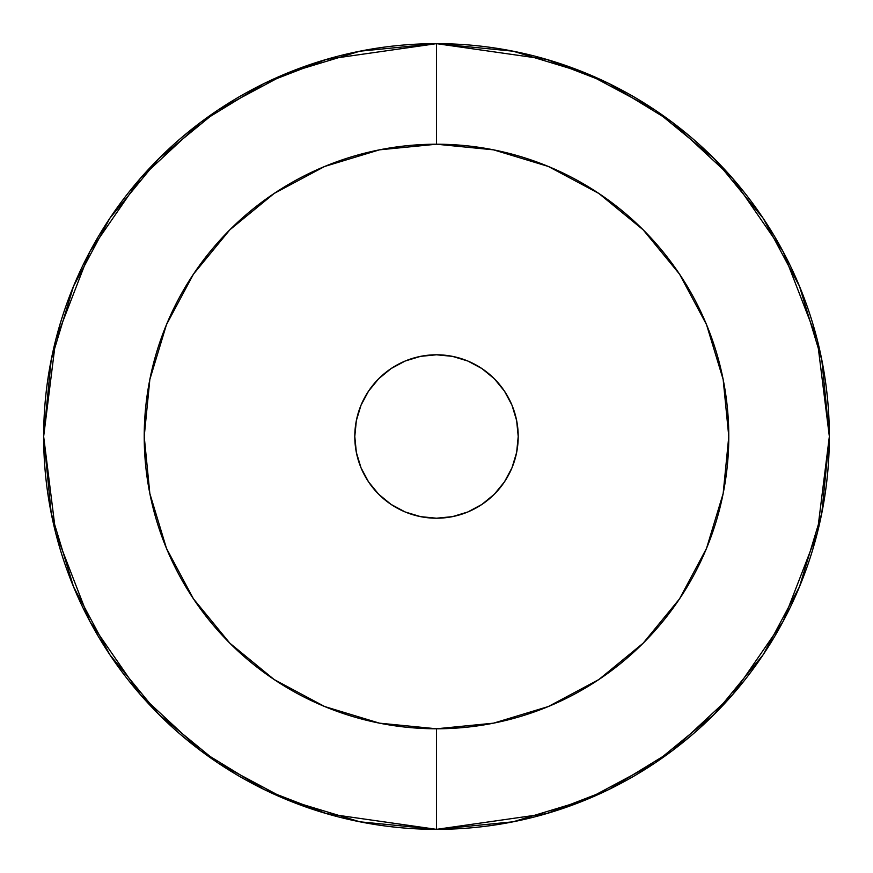 <?xml version="1.0" encoding="UTF-8"?>
<svg xmlns="http://www.w3.org/2000/svg" width="873" height="873" viewBox="0 0 873 873"><rect width="100%" height="100%" fill="white"/><g stroke="black" fill="none" stroke-linecap="round" stroke-linejoin="round"><path stroke-width="1.31" d="M436.5 829.35A392.85 392.85 0 0 1 43.65 436.5A392.85 392.85 0 0 1 436.5 43.65L326.502 59.364L264.355 83.372L200.79 122.22L140.52 178.19L89.864 251.631L55.741 339.793L43.65 436.5L55.741 533.207L89.864 621.369L140.52 694.81L200.79 750.78L264.355 789.629L326.502 813.636L436.5 829.35L436.5 728.78A292.28 292.28 0 0 1 144.22 436.5A292.28 292.28 0 0 1 436.5 144.22A292.28 292.28 0 0 1 728.78 436.5A292.28 292.28 0 0 1 436.5 728.78L436.5 829.35L546.498 813.636L608.645 789.629L672.21 750.78L732.48 694.81L783.136 621.369L817.259 533.207L829.35 436.5L817.259 339.793L783.136 251.631L732.48 178.19L672.21 122.22L608.645 83.372L546.498 59.364L436.5 43.65L436.5 144.22L493.518 149.84L548.353 166.47L598.878 193.479L643.172 229.828L679.521 274.122L706.53 324.647L723.16 379.482L728.78 436.5L723.16 493.518L706.53 548.353L679.521 598.878L643.172 643.172L598.878 679.521L548.353 706.53L493.518 723.16L436.5 728.78L379.482 723.16L324.647 706.53L274.122 679.521L229.828 643.172L193.479 598.878L166.47 548.353L149.84 493.518L144.22 436.5L149.84 379.482L166.47 324.647L193.479 274.122L229.828 229.828L274.122 193.479L324.647 166.47L379.482 149.84L436.5 144.22L436.5 43.65A392.85 392.85 0 0 1 829.35 436.5A392.85 392.85 0 0 1 436.5 829.35L359.862 821.799L286.158 799.45L218.348 763.22M436.5 518.213A81.713 81.713 0 0 1 354.787 436.5A81.713 81.713 0 0 1 436.5 354.787L420.557 356.359L405.225 361.007L391.104 368.559L378.718 378.718L368.559 391.104L361.007 405.225L356.359 420.557L354.787 436.5L356.359 452.443L361.007 467.775L368.559 481.896L378.718 494.282L391.104 504.441L405.225 511.993L420.557 516.641L436.5 518.213L452.443 516.641L467.775 511.993L481.896 504.441L494.282 494.282L504.441 481.896L511.993 467.775L516.641 452.443L518.213 436.5L516.641 420.557L511.993 405.225L504.441 391.104L494.282 378.718L481.896 368.559L467.775 361.007L452.443 356.359L436.5 354.787A81.713 81.713 0 0 1 518.213 436.5A81.713 81.713 0 0 1 436.5 518.213M436.5 43.65L513.138 51.201L586.842 73.55L654.652 109.78M654.761 109.856L714.289 158.711L763.067 218.141M763.144 218.239L799.45 286.158L821.799 359.862L829.35 436.369M829.35 436.5L821.799 513.138L799.45 586.842L763.318 654.488M763.144 654.761L714.289 714.289L654.859 763.067M654.761 763.144L586.842 799.45L513.138 821.799L436.849 829.35M218.239 763.144L158.711 714.289L109.933 654.859M109.856 654.761L73.55 586.842L51.201 513.138L43.65 436.631M43.65 436.5L51.201 359.862L73.55 286.158L109.682 218.512M109.856 218.239L158.711 158.711L218.141 109.933M218.239 109.856L286.158 73.55L359.862 51.201L436.151 43.65"/></g></svg>
